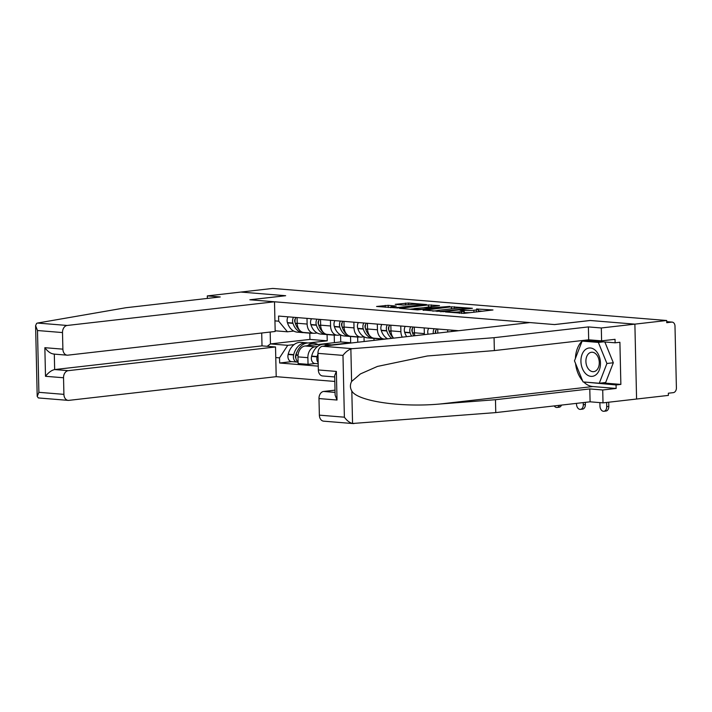 <?xml version="1.0" encoding="UTF-8"?>
<svg xmlns="http://www.w3.org/2000/svg" width="712" height="712" viewBox="0 0 712 712"><rect width="100%" height="100%" fill="white"/><g stroke="black" fill="none" stroke-linecap="round" stroke-linejoin="round"><path stroke-width="1.07" d="M445.409 311.945L464.064 313.369L492.989 309.969L476.559 308.981A6.897 0.676 -1.3 0 1 478.428 309.4A6.897 0.676 -1.3 0 1 476.257 309.942L473.907 310.209A6.897 0.676 -1.3 0 1 464.162 310.396L460.005 310.281L461.963 310.655A6.897 0.676 -1.3 0 1 463.841 311.064A6.897 0.676 -1.3 0 1 461.67 311.607L459.311 311.874A6.897 0.676 -1.3 0 1 449.575 312.07L445.409 311.945M388.227 305.341L376.577 306.472L397.616 307.958L426.541 304.567L408.546 303.018L395.258 304.335L403.286 305.074L411.082 304.478A5.758 0.561 -1.3 0 1 417.303 304.229A5.758 0.561 -1.3 0 1 420.783 304.665A5.758 0.561 -1.3 0 1 418.968 305.119L400.375 307.246A5.758 0.561 -1.3 0 1 394.145 307.486A5.758 0.561 -1.3 0 1 390.666 307.05A5.758 0.561 -1.3 0 1 392.481 306.596L396.264 306.08L388.227 305.341L388.28 307.504M353.134 423.569L323.622 421.166A6.586 4.788 -85.3 0 1 319.368 415.149L344.385 417.188C346.851 420.596 349.574 422.697 352.556 423.489L495.766 412.595L590.088 401.817L603.011 402.867L636.581 399.032L634.882 324.138L590.106 320.489L554.452 324.565L250.01 299.788L285.663 295.711L240.878 292.062L272.696 288.431L666.699 320.498L666.744 322.687L671.701 322.118L666.726 321.708M666.726 321.664L672.155 322.109A4.388 3.186 94.7 0 1 674.994 326.123L676.4 387.915A4.388 3.186 94.7 0 1 673.303 392.65L668.346 393.211L668.399 395.4L636.581 399.032L634.882 324.138L666.699 320.498M423.133 310.04L443.487 311.696L472.412 308.296L451.372 306.81L423.142 310.343M417.508 309.889L399.512 308.341L428.437 304.941L439.518 305.626L426.702 307.272L432.228 307.798L449.744 306.427L417.508 309.889M68.183 370.667A6.586 4.788 94.7 0 0 63.537 377.76L45.497 376.301C48.434 372.536 51.486 370.285 54.655 369.564L68.183 370.667L275.526 346.975L276.203 376.675L334.818 381.445M672.155 322.109A4.388 3.186 94.7 0 0 671.701 322.118M447.697 331.97L447.643 329.816M437.729 329.015L437.827 333.091M424.397 334.631A10.093 7.334 -85.3 0 1 424.334 333.599L424.21 327.912M414.286 327.102L414.42 332.789A10.093 7.334 94.7 0 0 414.811 335.726M402.271 337.159A10.093 7.334 -85.3 0 1 400.892 331.694L400.767 326.007M390.844 325.197L390.977 330.884A10.093 7.334 94.7 0 0 393.647 338.147M387.497 338.707L385.032 338.983A10.093 7.334 -85.3 0 1 383.99 339.001A10.093 7.334 -85.3 0 1 377.449 329.781L377.324 324.094M367.401 323.284L367.534 328.98A10.093 7.334 94.7 0 0 374.067 338.2L383.99 339.001M364.055 336.794L361.589 337.079A10.093 7.334 -85.3 0 1 360.548 337.096A10.093 7.334 -85.3 0 1 354.006 327.876L353.882 322.189M343.967 321.379L344.092 327.066A10.093 7.334 94.7 0 0 350.624 336.287L360.548 337.096M315.149 363.538L308.038 364.348L298.123 363.538L297.972 356.881A10.093 7.334 94.7 0 1 305.101 345.996L340.745 341.92L340.585 334.889L338.147 335.174A10.093 7.334 -85.3 0 1 337.105 335.192A10.093 7.334 -85.3 0 1 330.564 325.971L330.439 320.275M374.014 340.389L373.969 338.351M320.525 319.474L320.649 325.162A10.093 7.334 94.7 0 0 327.182 334.382L337.105 335.192M364.028 336.803L364.135 341.511M317.169 332.985L314.704 333.26A10.093 7.334 -85.3 0 1 313.663 333.278A10.093 7.334 -85.3 0 1 307.13 324.058L306.997 318.371M331.837 344.884L350.669 342.73L350.526 336.447M308.038 364.348L307.887 357.682A10.093 7.334 -85.3 0 1 315.015 346.797L317.525 346.513M297.082 317.561L297.207 323.248A10.093 7.334 94.7 0 0 303.739 332.477L313.663 333.278M340.745 341.92L350.669 342.73M270.186 332.041L270.453 343.923L287.737 345.329L279.522 357.869L279.647 363.004L318.255 366.146M279.522 357.869L275.767 357.566M274.939 320.881L278.695 321.192L287.425 331.792L275.161 330.795M458.662 330.715L278.579 316.057L278.695 321.192M309.8 333.172L309.942 339.41L270.453 343.923L267.223 346.299M293.727 331.071L287.425 331.792M287.737 345.329L294.083 344.608M308.394 342.97L327.226 340.817L327.084 334.533M309.942 339.41L327.226 340.817M291.706 361.625L279.647 363.004M463.726 313.405A6.897 0.676 -1.3 0 0 463.886 313.253L463.841 311.064M470.383 312.648A6.897 0.676 -1.3 0 1 464.215 312.586L463.868 312.559M478.304 311.74A6.897 0.676 -1.3 0 0 478.482 311.58L478.428 309.4M482.736 311.233L478.464 310.886M437.186 310.619L432.754 311.126M441.013 311.367L467.944 308.501L465.871 308.109A6.897 0.676 -1.3 0 0 456.125 308.305L439.179 310.236A6.897 0.676 -1.3 0 0 437.008 310.779A6.897 0.676 -1.3 0 0 438.877 311.197L441.022 311.785M409.818 309.257L413.77 308.812M424.227 307.611L426.711 307.335M415.497 308.456A5.758 0.561 -1.3 0 0 413.681 308.91A5.758 0.561 -1.3 0 0 417.161 309.346A5.758 0.561 -1.3 0 0 423.391 309.097L430.618 308.18L425.091 307.646L415.497 308.456M599.887 402.609L599.967 406.098A4.939 3.355 -96.5 0 0 603.909 411.278A4.939 3.355 -96.5 0 0 606.722 406.65L608.804 406.41A4.939 3.355 83.5 0 1 605.983 411.038L603.909 411.278M606.633 402.449L606.722 406.65M608.804 406.41L608.707 402.218M352.271 348.675L350.865 348.969C347.928 350.171 345.302 352.307 342.979 355.395L317.961 353.357A6.586 4.788 -85.3 0 1 322.607 346.255L352.271 348.675L494.066 337.693L588.388 326.915L601.311 327.974L634.882 324.138L590.257 320.498L554.603 324.574L529.959 322.572L322.607 346.255M602.325 382.896L620.864 384.409L619.903 342.267L615.115 342.81L615.034 339.321L601.604 340.852L588.682 339.802L494.359 350.58L427.316 355.991L377.44 366.431L360.432 373.916L351.603 381.472C349.957 384.756 350.028 387.924 351.817 390.986C357.202 401.221 401.265 407.682 440.381 403.971L495.472 399.708L589.794 388.93L602.717 389.98L616.147 388.449L592.856 386.554A24.689 16.785 83.5 0 1 583.698 381.979M494.359 350.58L494.066 337.693M601.604 340.852L601.311 327.974M588.682 339.802L588.388 326.915M319.368 415.149L318.985 398.56A6.586 4.788 -85.3 0 1 323.631 391.458L335.067 392.392M335.023 390.158L323.631 391.458M620.864 384.409L616.067 384.952L616.147 388.449M603.011 402.867L602.717 389.98M590.088 401.817L589.794 388.93M495.766 412.595L495.472 399.708M351.817 390.986L352.556 423.489L353.971 423.569M334.72 376.951L322.598 375.963A6.586 4.788 -85.3 0 1 318.335 369.955L317.961 353.357M582.594 380.813A24.689 16.785 83.5 0 1 575.581 363.565M575.412 358.439A24.689 16.785 83.5 0 1 582.122 341.101A24.689 16.785 83.5 0 1 582.817 340.47M615.115 342.81L584.285 340.3M584.258 382.024L616.067 384.952M583.377 340.407L583.164 340.977M586.145 382.175L584.401 382.38M318.335 369.955L336.367 371.424L334.685 375.5L335.13 395.151L337.016 400.028L318.985 398.56M39.196 397.946L38.306 397.91L37.202 396.397L38.893 392.321L63.911 394.359A6.586 4.788 94.7 0 0 68.174 400.375A6.586 4.788 94.7 0 0 68.85 400.367L276.203 376.675M274.503 301.781L67.151 325.464A6.586 4.788 94.7 0 0 62.505 332.566L62.887 349.156A6.586 4.788 94.7 0 0 67.142 355.172A6.586 4.788 94.7 0 0 67.827 355.163L275.179 331.472L274.503 301.781L249.859 299.77L285.512 295.729M62.505 332.566L37.487 330.528L35.6 325.651L36.615 323.399L37.496 323.052L125.908 307.726L220.231 296.957L207.308 295.898L207.37 298.426M207.308 295.898L240.878 292.062L285.512 295.702M63.537 377.76L63.911 394.359M54.308 354.131L54.655 369.564L262.007 345.872L261.713 333.011M262.007 345.872L275.526 346.975M54.308 354.06C51.113 353.953 47.962 351.826 44.856 347.696L62.887 349.156M600.465 362.969A14.267 9.701 -96.5 0 0 590.373 347.981A14.267 9.701 -96.5 0 0 580.93 361.376A14.267 9.701 -96.5 0 0 591.022 376.363A14.267 9.701 -96.5 0 0 600.465 362.969M599.282 362.497A9.763 6.639 -96.5 0 0 591.485 352.253A9.763 6.639 -96.5 0 0 585.905 361.411A9.763 6.639 -96.5 0 0 593.701 371.655A9.763 6.639 -96.5 0 0 599.282 362.497M604.862 341.983L613.317 362.764L605.672 382.513L599.273 383.252L583.048 381.926L574.477 360.851L582.122 341.093L598.347 342.419L606.918 363.494L599.273 383.252M587.062 340.532L582.122 341.093M603.287 341.849L598.347 342.419M613.317 362.764L606.918 363.494M576.506 403.366L576.524 404.193A4.939 3.355 -96.5 0 0 580.467 409.373A4.939 3.355 -96.5 0 0 583.288 404.736L585.362 404.505A4.939 3.355 83.5 0 1 582.541 409.133L580.467 409.373M583.235 402.6L583.288 404.736M585.362 404.505L585.317 402.36M554.203 405.911A4.939 3.355 -96.5 0 0 557.024 407.46A4.939 3.355 -96.5 0 0 559.418 405.315M561.501 405.083A4.939 3.355 83.5 0 1 559.098 407.228L557.024 407.46M452.129 330.181A5.545 4.023 94.7 0 0 451.533 331.525M434.178 328.722A5.545 4.023 94.7 0 0 433.332 333.608M428.686 328.276A5.545 4.023 94.7 0 0 428.063 334.062L428.117 334.204M435.673 333.341A5.545 4.023 -85.3 0 1 436.581 328.917M435.495 333.358L435.459 333.252A2.688 1.958 -85.3 0 1 436.055 330.03M413.752 335.842A16.679 12.122 -85.3 0 1 412.604 333.082L412.515 332.798A5.545 4.023 -85.3 0 1 413.138 327.013M410.735 326.817A5.545 4.023 94.7 0 0 410.112 332.602L410.201 332.887A16.679 12.122 94.7 0 0 411.589 336.091M405.244 326.372A5.545 4.023 94.7 0 0 404.63 332.157L404.719 332.433A16.679 12.122 94.7 0 0 406.721 336.651M412.435 332.54A13.822 10.048 -85.3 0 1 412.115 331.623L412.017 331.338A2.688 1.958 -85.3 0 1 412.622 328.125M393.62 338.147A16.679 12.122 -85.3 0 1 389.161 331.169L389.072 330.893A5.545 4.023 -85.3 0 1 389.695 325.099M387.292 324.903A5.545 4.023 94.7 0 0 386.669 330.697L386.758 330.973A16.679 12.122 94.7 0 0 391.733 338.36M381.81 324.458A5.545 4.023 94.7 0 0 381.187 330.243L381.276 330.528A16.679 12.122 94.7 0 0 387.711 338.823M388.992 330.626A13.822 10.048 -85.3 0 1 388.672 329.718L388.583 329.433A2.688 1.958 -85.3 0 1 389.179 326.212M379.176 338.609A16.679 12.122 94.7 0 0 381.018 338.965L375.536 338.52A16.679 12.122 -85.3 0 1 373.595 338.138M370.329 336.367A16.679 12.122 -85.3 0 1 365.719 329.264L365.63 328.98A5.545 4.023 -85.3 0 1 366.253 323.195M381.018 338.965A16.679 12.122 94.7 0 0 382.905 338.921M363.85 322.999A5.545 4.023 94.7 0 0 363.227 328.784L363.316 329.069A16.679 12.122 94.7 0 0 373.132 338.325A16.679 12.122 94.7 0 0 374.343 338.333M358.367 322.554A5.545 4.023 94.7 0 0 357.744 328.339L357.833 328.624A16.679 12.122 94.7 0 0 367.65 337.88L373.132 338.325M365.55 328.722A13.822 10.048 -85.3 0 1 365.229 327.805L365.14 327.529A2.688 1.958 -85.3 0 1 365.737 324.307M355.733 336.705A16.679 12.122 94.7 0 0 357.584 337.052L352.093 336.607A16.679 12.122 -85.3 0 1 350.153 336.233M346.886 334.462A16.679 12.122 -85.3 0 1 342.276 327.351L342.187 327.075A5.545 4.023 -85.3 0 1 342.81 321.29M357.584 337.052A16.679 12.122 94.7 0 0 359.462 337.007M340.407 321.094A5.545 4.023 94.7 0 0 339.784 326.879L339.873 327.155A16.679 12.122 94.7 0 0 349.69 336.411A16.679 12.122 94.7 0 0 350.9 336.429M334.925 320.64A5.545 4.023 94.7 0 0 334.302 326.434L334.391 326.71A16.679 12.122 94.7 0 0 344.207 335.966L349.69 336.411M381.107 338.974L381.116 339.571M342.116 326.817A13.822 10.048 -85.3 0 1 341.787 325.9L341.698 325.615A2.688 1.958 -85.3 0 1 342.294 322.403M331.133 344.893A16.679 12.122 94.7 0 0 329.941 344.715L324.458 344.261A16.679 12.122 94.7 0 0 322.723 344.297A16.679 12.122 94.7 0 0 311.66 356.107L311.58 356.401A5.545 4.023 94.7 0 0 314.935 363.52L318.202 363.779M329.941 344.715A16.679 12.122 94.7 0 0 328.214 344.742A16.679 12.122 94.7 0 0 324.334 346.059M327.947 345.649A16.679 12.122 -85.3 0 1 330.617 344.937A16.679 12.122 -85.3 0 1 332.344 344.911L333.572 345.008M317.979 353.989A16.679 12.122 94.7 0 0 317.143 356.552L317.071 356.854A5.545 4.023 94.7 0 0 318.175 362.746M332.29 334.8A16.679 12.122 94.7 0 0 334.142 335.147L328.65 334.702A16.679 12.122 -85.3 0 1 326.71 334.32M323.453 332.548A16.679 12.122 -85.3 0 1 318.843 325.446L318.745 325.162A5.545 4.023 -85.3 0 1 319.368 319.377M334.142 335.147A16.679 12.122 94.7 0 0 336.019 335.103M316.965 319.181A5.545 4.023 94.7 0 0 316.342 324.966L316.431 325.25A16.679 12.122 94.7 0 0 326.247 334.507A16.679 12.122 94.7 0 0 327.458 334.524M311.482 318.736A5.545 4.023 94.7 0 0 310.859 324.521L310.948 324.805A16.679 12.122 94.7 0 0 320.765 334.062L326.247 334.507M357.664 337.061L357.78 342.241M318.673 324.903A13.822 10.048 -85.3 0 1 318.344 323.987L318.255 323.711A2.688 1.958 -85.3 0 1 318.851 320.489M295.916 358.341A2.688 1.958 -85.3 0 1 295.587 355.76L295.658 355.457A13.822 10.048 -85.3 0 1 297.483 351.025M307.691 342.979A16.679 12.122 94.7 0 0 306.498 342.801L301.016 342.356A16.679 12.122 94.7 0 0 299.289 342.383A16.679 12.122 94.7 0 0 288.218 354.193L288.137 354.496A5.545 4.023 94.7 0 0 291.493 361.607L296.975 362.052A5.545 4.023 94.7 0 0 297.554 362.043L298.088 361.981M306.498 342.801A16.679 12.122 94.7 0 0 304.772 342.828A16.679 12.122 94.7 0 0 293.7 354.638L293.629 354.941A5.545 4.023 94.7 0 0 296.975 362.052M298.088 361.838A5.545 4.023 -85.3 0 1 296.032 355.137L296.103 354.834A16.679 12.122 -85.3 0 1 307.175 343.024A16.679 12.122 -85.3 0 1 308.901 342.997L314.392 343.442A16.679 12.122 94.7 0 0 312.657 343.478A16.679 12.122 94.7 0 0 307.415 345.729M317.979 344.519A16.679 12.122 94.7 0 0 314.392 343.442M308.848 332.887A16.679 12.122 94.7 0 0 310.699 333.243L305.208 332.798A16.679 12.122 -85.3 0 1 303.267 332.415M300.01 330.644A16.679 12.122 -85.3 0 1 295.4 323.542L295.302 323.257A5.545 4.023 -85.3 0 1 295.925 317.472M310.699 333.243A16.679 12.122 94.7 0 0 312.577 333.189M293.522 317.276A5.545 4.023 94.7 0 0 292.899 323.061L292.997 323.346A16.679 12.122 94.7 0 0 302.805 332.602A16.679 12.122 94.7 0 0 304.015 332.611M288.04 316.831A5.545 4.023 94.7 0 0 287.417 322.616L287.506 322.901A16.679 12.122 94.7 0 0 297.322 332.148L302.805 332.602M334.222 335.156L334.391 342.65M295.231 322.999A13.822 10.048 -85.3 0 1 294.901 322.082L294.812 321.797A2.688 1.958 -85.3 0 1 295.409 318.584M297.972 356.881L307.887 357.682M305.101 345.996L315.015 346.797M320.649 325.162L330.564 325.971M344.092 327.066L354.006 327.876M367.534 328.98L377.449 329.781M390.977 330.884L400.892 331.694M414.42 332.789L424.334 333.599M297.207 323.248L307.13 324.058M459.347 313.289L459.311 311.874M461.705 313.458L461.67 311.607M464.215 312.586L464.162 310.396M473.952 312.239L473.907 310.209M476.301 311.972L476.257 309.942M451.426 308.839L451.372 306.81M454.461 308.492L454.425 306.747M428.49 306.97L428.437 304.941M431.525 306.623L431.481 304.887M432.246 308.492L432.228 307.798M405.546 305.083L405.502 303.081M408.59 304.763L408.546 303.018M385.228 307.264L385.183 305.395M350.865 348.969L351.603 381.472M344.385 417.188L342.979 355.395M336.367 371.424L337.016 400.028M592.856 386.554L440.381 403.971M37.487 330.528L38.893 392.321M45.497 376.301L44.856 347.696M37.496 323.052L67.151 325.464M428.063 334.062L428.82 334.124M412.604 333.082L414.437 333.225M412.515 332.798L414.42 332.949M404.63 332.157L410.112 332.602M404.719 332.433L410.201 332.887M389.161 331.169L390.995 331.32M389.072 330.893L390.977 331.044M381.187 330.243L386.669 330.697M381.276 330.528L386.758 330.973M365.719 329.264L367.552 329.416M365.63 328.98L367.534 329.14M357.744 328.339L363.227 328.784M357.833 328.624L363.316 329.069M342.276 327.351L344.11 327.502M342.187 327.075L344.101 327.226M334.302 326.434L339.784 326.879M334.391 326.71L339.873 327.155M311.58 356.401L317.071 356.854M318.843 325.446L320.667 325.598M318.745 325.162L320.658 325.322M310.859 324.521L316.342 324.966M311.66 356.107L317.143 356.552M310.948 324.805L316.431 325.25M288.137 354.496L293.629 354.941M296.032 355.137L298.025 355.297M296.103 354.834L298.061 354.994M295.4 323.542L297.224 323.684M295.302 323.257L297.216 323.408M287.417 322.616L292.899 323.061M288.218 354.193L293.7 354.638M287.506 322.901L292.997 323.346M468.425 308.848L468.416 308.376M437.026 311.473L437.008 310.779M426.719 307.78L426.702 307.272M413.699 309.578L413.681 308.91M430.627 308.679L430.618 308.18M390.683 307.7L390.666 307.05M420.801 305.315L420.783 304.665M67.142 355.172L53.578 354.069M68.174 400.375L38.662 397.972M35.6 325.651L37.202 396.397"/></g></svg>

